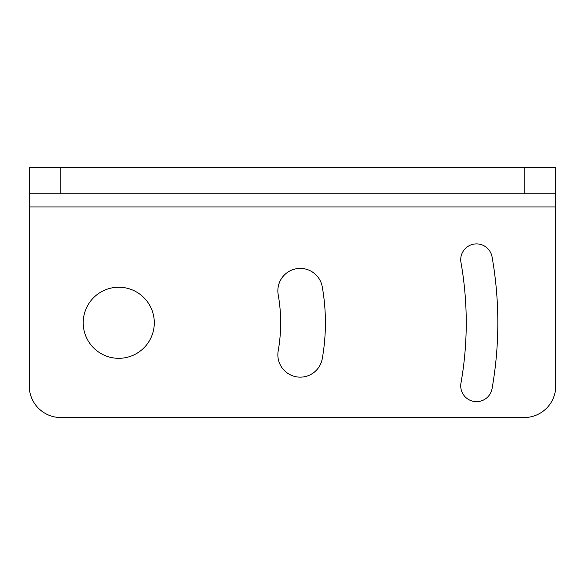 <?xml version="1.0" encoding="UTF-8"?>
<svg xmlns="http://www.w3.org/2000/svg" width="585" height="585" viewBox="0 0 585 585"><rect width="100%" height="100%" fill="white"/><g stroke="black" fill="none" stroke-linecap="round" stroke-linejoin="round"><path stroke-width="0.88" d="M524.16 417.544A31.59 31.59 0 0 0 555.75 385.954A31.59 31.59 0 0 1 524.16 417.544L60.84 417.544A31.59 31.59 0 0 1 29.25 385.954L29.25 206.944L555.75 206.944L555.75 193.781L29.25 193.781L29.25 167.456L60.84 167.456L60.84 193.781M29.25 206.944L29.25 193.781M29.25 385.954A31.59 31.59 0 0 0 60.84 417.544M555.75 206.944L555.75 385.954M154.294 322.774A35.539 35.539 0 0 0 118.755 287.235A35.539 35.539 0 0 0 83.216 322.774A35.539 35.539 0 0 0 118.755 358.312A35.539 35.539 0 0 0 154.294 322.774M278.197 350.89A22.376 22.376 0 0 0 296.346 376.806A22.376 22.376 0 0 0 322.269 358.656A206.651 206.651 0 0 0 322.269 286.891A22.376 22.376 0 0 0 296.346 268.742A22.376 22.376 0 0 0 278.197 294.657A161.899 161.899 0 0 1 278.197 350.89M460.965 383.116A15.795 15.795 0 0 0 473.777 401.412A15.795 15.795 0 0 0 492.073 388.601A379.08 379.08 0 0 0 492.073 256.947A15.795 15.795 0 0 0 473.777 244.135A15.795 15.795 0 0 0 460.965 262.431A347.49 347.49 0 0 1 460.965 383.116M60.84 167.456L555.75 167.456L555.75 193.781M524.16 167.456L524.16 193.781"/></g></svg>
